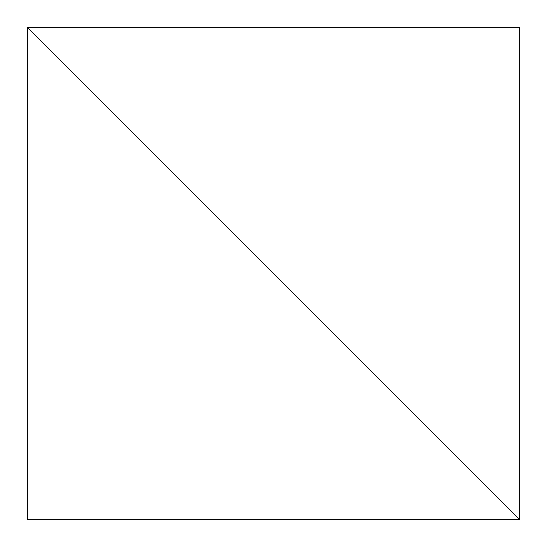 <?xml version="1.0" encoding="UTF-8"?>
<svg xmlns="http://www.w3.org/2000/svg" width="547" height="547" viewBox="0 0 547 547"><rect width="100%" height="100%" fill="white"/><g stroke="black" fill="none" stroke-linecap="round" stroke-linejoin="round"><path stroke-width="0.82" d="M27.35 519.65L27.35 27.35L519.65 519.65L519.65 27.35L27.35 27.35L519.65 519.65L27.35 519.65"/></g></svg>
